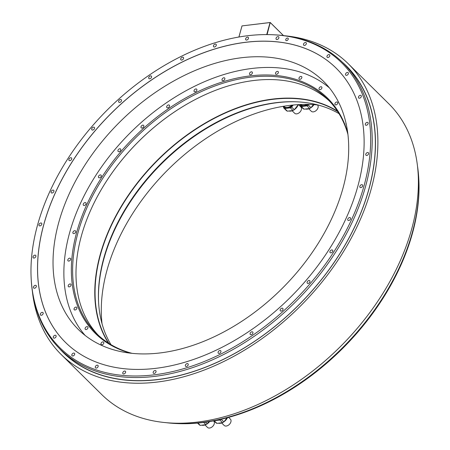 <?xml version="1.0" encoding="UTF-8"?>
<svg xmlns="http://www.w3.org/2000/svg" width="450" height="450" viewBox="0 0 450 450"><rect width="100%" height="100%" fill="white"/><g stroke="black" fill="none" stroke-linecap="round" stroke-linejoin="round"><path stroke-width="0.67" d="M301.343 106.532L304.026 109.181L309.696 108.506L307.012 105.857L301.343 106.532A8.353 5.569 134.6 0 1 300.859 106.296A8.353 5.569 134.6 0 1 300.42 106.003L299.987 104.541M304.026 109.181A8.353 5.569 -45.4 0 1 303.542 108.945A8.353 5.569 -45.4 0 1 303.103 108.653L300.42 106.003M309.696 108.506A8.353 5.569 -45.4 0 0 310.984 107.713L313.397 104.619M307.012 105.857A8.353 5.569 134.6 0 0 308.301 105.058L308.79 104.428M307.294 104.406A7.543 5.029 134.6 0 1 300.949 105.266A7.543 5.029 134.6 0 1 300.257 104.737L300.656 105.137A7.543 5.029 -45.4 0 0 301.354 105.66A7.543 5.029 -45.4 0 0 308.25 104.417M308.301 105.058L310.984 107.713M300.437 104.524A7.268 4.843 -45.4 0 0 301.118 105.047A7.268 4.843 -45.4 0 0 306.349 104.726A7.268 4.843 -45.4 0 0 306.934 104.406M300.594 104.513L300.6 104.518A7.149 4.764 -45.4 0 0 301.258 105.013A7.149 4.764 -45.4 0 0 306.377 104.715M102.049 323.792A174.42 116.258 134.6 0 1 107.066 269.944A174.42 116.258 134.6 0 1 318.043 105.002M342.934 188.37A174.42 116.258 134.6 0 1 223.931 331.881A174.42 116.258 134.6 0 1 78.328 329.456A174.42 116.258 134.6 0 1 58.798 222.294A174.42 116.258 134.6 0 1 177.801 78.784A174.42 116.258 134.6 0 1 323.404 81.208A174.42 116.258 134.6 0 1 342.934 188.37M336.173 68.192A192.651 128.407 -45.4 0 0 175.348 65.514A192.651 128.407 -45.4 0 0 43.903 224.027A192.651 128.407 -45.4 0 0 65.481 342.394A192.651 128.407 -45.4 0 0 226.305 345.071A192.651 128.407 -45.4 0 0 357.75 186.559A192.651 128.407 -45.4 0 0 336.173 68.192A192.651 128.407 -45.4 0 0 175.371 65.565A192.651 128.407 -45.4 0 0 43.943 224.066A192.651 128.407 -45.4 0 0 65.498 342.411M153.793 374.878A200.385 133.56 -45.4 0 0 359.944 198.906A200.385 133.56 -45.4 0 0 272.329 34.723A200.385 133.56 -45.4 0 0 247.854 35.707A200.385 133.56 -45.4 0 0 31.191 278.989A200.385 133.56 -45.4 0 0 153.793 374.878M285.761 39.476A1.519 1.012 -45.4 0 0 285.93 40.41A1.519 1.012 -45.4 0 0 287.201 40.432A1.519 1.012 -45.4 0 0 288.236 39.178A1.519 1.012 -45.4 0 0 288.067 38.244A1.519 1.012 -45.4 0 0 286.796 38.227A1.519 1.012 -45.4 0 0 285.761 39.476M245.649 38.773A1.721 1.147 -45.4 0 0 245.841 39.831A1.721 1.147 -45.4 0 0 247.281 39.853A1.721 1.147 -45.4 0 0 248.456 38.436A1.721 1.147 -45.4 0 0 248.259 37.378A1.721 1.147 -45.4 0 0 246.825 37.356A1.721 1.147 -45.4 0 0 245.649 38.773M276.058 38.239A1.721 1.147 -45.4 0 0 276.255 39.296A1.721 1.147 -45.4 0 0 277.689 39.319A1.721 1.147 -45.4 0 0 278.865 37.901A1.721 1.147 -45.4 0 0 278.674 36.844A1.721 1.147 -45.4 0 0 277.234 36.821A1.721 1.147 -45.4 0 0 276.058 38.239M303.525 44.134A1.721 1.147 -45.4 0 0 303.716 45.191A1.721 1.147 -45.4 0 0 305.156 45.214A1.721 1.147 -45.4 0 0 306.326 43.796A1.721 1.147 -45.4 0 0 306.135 42.739A1.721 1.147 -45.4 0 0 304.701 42.716A1.721 1.147 -45.4 0 0 303.525 44.134M326.987 56.222A1.721 1.147 -45.4 0 0 327.184 57.279A1.721 1.147 -45.4 0 0 328.618 57.307A1.721 1.147 -45.4 0 0 329.794 55.89A1.721 1.147 -45.4 0 0 329.603 54.833A1.721 1.147 -45.4 0 0 328.162 54.81A1.721 1.147 -45.4 0 0 326.987 56.222M345.549 74.053A1.721 1.147 -45.4 0 0 345.741 75.111A1.721 1.147 -45.4 0 0 347.181 75.133A1.721 1.147 -45.4 0 0 348.356 73.716A1.721 1.147 -45.4 0 0 348.159 72.658A1.721 1.147 -45.4 0 0 346.725 72.636A1.721 1.147 -45.4 0 0 345.549 74.053M358.498 96.93A1.721 1.147 -45.4 0 0 358.689 97.987A1.721 1.147 -45.4 0 0 360.124 98.01A1.721 1.147 -45.4 0 0 361.299 96.593A1.721 1.147 -45.4 0 0 361.108 95.535A1.721 1.147 -45.4 0 0 359.668 95.513A1.721 1.147 -45.4 0 0 358.498 96.93M365.327 123.975A1.721 1.147 -45.4 0 0 365.524 125.032A1.721 1.147 -45.4 0 0 366.958 125.061A1.721 1.147 -45.4 0 0 368.134 123.643A1.721 1.147 -45.4 0 0 367.942 122.586A1.721 1.147 -45.4 0 0 366.502 122.558A1.721 1.147 -45.4 0 0 365.327 123.975M365.788 154.153A1.721 1.147 -45.4 0 0 365.979 155.216A1.721 1.147 -45.4 0 0 367.419 155.239A1.721 1.147 -45.4 0 0 368.589 153.821A1.721 1.147 -45.4 0 0 368.398 152.764A1.721 1.147 -45.4 0 0 366.964 152.741A1.721 1.147 -45.4 0 0 365.788 154.153M359.854 186.306A1.721 1.147 -45.4 0 0 360.045 187.363A1.721 1.147 -45.4 0 0 361.479 187.391A1.721 1.147 -45.4 0 0 362.655 185.974A1.721 1.147 -45.4 0 0 362.464 184.916A1.721 1.147 -45.4 0 0 361.024 184.888A1.721 1.147 -45.4 0 0 359.854 186.306M347.749 219.195A1.721 1.147 -45.4 0 0 347.946 220.252A1.721 1.147 -45.4 0 0 349.38 220.275A1.721 1.147 -45.4 0 0 350.556 218.857A1.721 1.147 -45.4 0 0 350.364 217.8A1.721 1.147 -45.4 0 0 348.924 217.778A1.721 1.147 -45.4 0 0 347.749 219.195M329.951 251.556A1.721 1.147 -45.4 0 0 330.142 252.613A1.721 1.147 -45.4 0 0 331.577 252.636A1.721 1.147 -45.4 0 0 332.752 251.218A1.721 1.147 -45.4 0 0 332.561 250.161A1.721 1.147 -45.4 0 0 331.121 250.138A1.721 1.147 -45.4 0 0 329.951 251.556M307.131 282.139A1.721 1.147 -45.4 0 0 307.327 283.196A1.721 1.147 -45.4 0 0 308.762 283.224A1.721 1.147 -45.4 0 0 309.938 281.807A1.721 1.147 -45.4 0 0 309.746 280.749A1.721 1.147 -45.4 0 0 308.306 280.727A1.721 1.147 -45.4 0 0 307.131 282.139M280.176 309.78A1.721 1.147 -45.4 0 0 280.367 310.838A1.721 1.147 -45.4 0 0 281.807 310.866A1.721 1.147 -45.4 0 0 282.983 309.448A1.721 1.147 -45.4 0 0 282.786 308.391A1.721 1.147 -45.4 0 0 281.351 308.368A1.721 1.147 -45.4 0 0 280.176 309.78M250.116 333.416A1.721 1.147 -45.4 0 0 250.307 334.474A1.721 1.147 -45.4 0 0 251.747 334.496A1.721 1.147 -45.4 0 0 252.922 333.079A1.721 1.147 -45.4 0 0 252.726 332.021A1.721 1.147 -45.4 0 0 251.291 331.999A1.721 1.147 -45.4 0 0 250.116 333.416M218.109 352.131A1.721 1.147 -45.4 0 0 218.301 353.188A1.721 1.147 -45.4 0 0 219.741 353.211A1.721 1.147 -45.4 0 0 220.911 351.793A1.721 1.147 -45.4 0 0 220.719 350.736A1.721 1.147 -45.4 0 0 219.285 350.713A1.721 1.147 -45.4 0 0 218.109 352.131M185.383 365.209A1.721 1.147 -45.4 0 0 185.574 366.266A1.721 1.147 -45.4 0 0 187.014 366.289A1.721 1.147 -45.4 0 0 188.19 364.871A1.721 1.147 -45.4 0 0 187.993 363.814A1.721 1.147 -45.4 0 0 186.559 363.791A1.721 1.147 -45.4 0 0 185.383 365.209M153.197 372.15A1.721 1.147 -45.4 0 0 153.388 373.207A1.721 1.147 -45.4 0 0 154.828 373.23A1.721 1.147 -45.4 0 0 156.004 371.812A1.721 1.147 -45.4 0 0 155.807 370.755A1.721 1.147 -45.4 0 0 154.373 370.733A1.721 1.147 -45.4 0 0 153.197 372.15M122.788 372.679A1.721 1.147 -45.4 0 0 122.979 373.736A1.721 1.147 -45.4 0 0 124.419 373.764A1.721 1.147 -45.4 0 0 125.589 372.347A1.721 1.147 -45.4 0 0 125.398 371.289A1.721 1.147 -45.4 0 0 123.964 371.267A1.721 1.147 -45.4 0 0 122.788 372.679M95.321 366.789A1.721 1.147 -45.4 0 0 95.513 367.847A1.721 1.147 -45.4 0 0 96.953 367.869A1.721 1.147 -45.4 0 0 98.128 366.452A1.721 1.147 -45.4 0 0 97.931 365.394A1.721 1.147 -45.4 0 0 96.497 365.372A1.721 1.147 -45.4 0 0 95.321 366.789M71.859 354.696A1.721 1.147 -45.4 0 0 72.051 355.753A1.721 1.147 -45.4 0 0 73.491 355.776A1.721 1.147 -45.4 0 0 74.661 354.364A1.721 1.147 -45.4 0 0 74.469 353.306A1.721 1.147 -45.4 0 0 73.035 353.278A1.721 1.147 -45.4 0 0 71.859 354.696M53.297 336.87A1.721 1.147 -45.4 0 0 53.488 337.928A1.721 1.147 -45.4 0 0 54.928 337.95A1.721 1.147 -45.4 0 0 56.098 336.532A1.721 1.147 -45.4 0 0 55.907 335.475A1.721 1.147 -45.4 0 0 54.473 335.452A1.721 1.147 -45.4 0 0 53.297 336.87M40.348 313.993A1.721 1.147 -45.4 0 0 40.545 315.051A1.721 1.147 -45.4 0 0 41.979 315.073A1.721 1.147 -45.4 0 0 43.155 313.656A1.721 1.147 -45.4 0 0 42.964 312.598A1.721 1.147 -45.4 0 0 41.524 312.576A1.721 1.147 -45.4 0 0 40.348 313.993M33.519 286.942A1.721 1.147 -45.4 0 0 33.711 288A1.721 1.147 -45.4 0 0 35.145 288.022A1.721 1.147 -45.4 0 0 36.321 286.611A1.721 1.147 -45.4 0 0 36.129 285.553A1.721 1.147 -45.4 0 0 34.689 285.525A1.721 1.147 -45.4 0 0 33.519 286.942M33.058 256.764A1.721 1.147 -45.4 0 0 33.255 257.822A1.721 1.147 -45.4 0 0 34.689 257.844A1.721 1.147 -45.4 0 0 35.865 256.427A1.721 1.147 -45.4 0 0 35.674 255.369A1.721 1.147 -45.4 0 0 34.234 255.347A1.721 1.147 -45.4 0 0 33.058 256.764M38.992 224.612A1.721 1.147 -45.4 0 0 39.189 225.669A1.721 1.147 -45.4 0 0 40.624 225.692A1.721 1.147 -45.4 0 0 41.799 224.28A1.721 1.147 -45.4 0 0 41.608 223.222A1.721 1.147 -45.4 0 0 40.168 223.194A1.721 1.147 -45.4 0 0 38.992 224.612M51.098 191.728A1.721 1.147 -45.4 0 0 51.289 192.786A1.721 1.147 -45.4 0 0 52.729 192.808A1.721 1.147 -45.4 0 0 53.899 191.391A1.721 1.147 -45.4 0 0 53.708 190.333A1.721 1.147 -45.4 0 0 52.273 190.311A1.721 1.147 -45.4 0 0 51.098 191.728M68.895 159.368A1.721 1.147 -45.4 0 0 69.092 160.425A1.721 1.147 -45.4 0 0 70.526 160.447A1.721 1.147 -45.4 0 0 71.702 159.03A1.721 1.147 -45.4 0 0 71.511 157.972A1.721 1.147 -45.4 0 0 70.071 157.95A1.721 1.147 -45.4 0 0 68.895 159.368M91.716 128.779A1.721 1.147 -45.4 0 0 91.907 129.836A1.721 1.147 -45.4 0 0 93.347 129.859A1.721 1.147 -45.4 0 0 94.517 128.441A1.721 1.147 -45.4 0 0 94.326 127.384A1.721 1.147 -45.4 0 0 92.891 127.361A1.721 1.147 -45.4 0 0 91.716 128.779M118.671 101.138A1.721 1.147 -45.4 0 0 118.862 102.195A1.721 1.147 -45.4 0 0 120.302 102.218A1.721 1.147 -45.4 0 0 121.478 100.8A1.721 1.147 -45.4 0 0 121.281 99.742A1.721 1.147 -45.4 0 0 119.846 99.72A1.721 1.147 -45.4 0 0 118.671 101.138M148.731 77.507A1.721 1.147 -45.4 0 0 148.922 78.564A1.721 1.147 -45.4 0 0 150.362 78.587A1.721 1.147 -45.4 0 0 151.532 77.169A1.721 1.147 -45.4 0 0 151.341 76.112A1.721 1.147 -45.4 0 0 149.906 76.089A1.721 1.147 -45.4 0 0 148.731 77.507M180.737 58.792A1.721 1.147 -45.4 0 0 180.928 59.85A1.721 1.147 -45.4 0 0 182.368 59.873A1.721 1.147 -45.4 0 0 183.544 58.455A1.721 1.147 -45.4 0 0 183.347 57.398A1.721 1.147 -45.4 0 0 181.912 57.375A1.721 1.147 -45.4 0 0 180.737 58.792M213.463 45.714A1.721 1.147 -45.4 0 0 213.654 46.772A1.721 1.147 -45.4 0 0 215.094 46.794A1.721 1.147 -45.4 0 0 216.27 45.377A1.721 1.147 -45.4 0 0 216.073 44.319A1.721 1.147 -45.4 0 0 214.639 44.297A1.721 1.147 -45.4 0 0 213.463 45.714M272.329 34.723L273.448 34.774A201.263 134.145 134.6 0 1 343.024 62.865A201.263 134.145 134.6 0 1 339.609 245.807A201.263 134.145 134.6 0 1 154.395 376.419A201.263 134.145 134.6 0 1 60.238 349.312A201.263 134.145 134.6 0 1 31.253 280.108L31.191 278.989M417.589 166.674A201.263 134.145 134.6 0 1 418.748 178.211A201.263 134.145 134.6 0 1 201.133 422.556A201.263 134.145 134.6 0 1 176.552 423.546A201.263 134.145 134.6 0 1 164.998 422.533M343.024 62.865L346.174 65.97A201.263 134.145 134.6 0 1 368.713 189.624A201.263 134.145 134.6 0 1 157.545 379.524A201.263 134.145 134.6 0 1 63.388 352.423L60.238 349.312M418.748 178.211L418.809 179.331A200.385 133.56 134.6 0 1 177.671 423.591L176.552 423.546M197.916 423.062L200.239 425.351A8.353 5.569 134.6 0 1 199.316 424.817L197.567 423.09M200.239 425.351L205.909 424.676L203.631 422.426M205.909 424.676A8.353 5.569 -45.4 0 0 207.197 423.877L205.476 422.179M208.929 421.661L207.197 423.877M213.474 420.868L213.739 421.132A4.433 2.953 134.6 0 1 214.239 423.855A4.433 2.953 134.6 0 1 211.213 427.5A4.433 2.953 134.6 0 1 207.518 427.438L205.009 424.963M283.573 106.296A7.268 4.843 -45.4 0 0 284.456 107.038A7.268 4.843 -45.4 0 0 289.688 106.718A7.268 4.843 -45.4 0 0 291.921 105.159M283.702 106.273L283.939 106.504A7.149 4.764 -45.4 0 0 284.597 107.004A7.149 4.764 -45.4 0 0 289.716 106.701M292.23 105.131A7.543 5.029 134.6 0 1 284.287 107.252A7.543 5.029 134.6 0 1 283.596 106.729A7.543 5.029 134.6 0 1 283.264 106.346M283.596 106.729L283.995 107.123A7.543 5.029 -45.4 0 0 284.692 107.651A7.543 5.029 -45.4 0 0 293.113 105.041M290.351 107.843L284.681 108.523A8.353 5.569 134.6 0 1 284.197 108.287A8.353 5.569 134.6 0 1 283.759 107.989L286.442 110.644A8.353 5.569 -45.4 0 0 286.881 110.936A8.353 5.569 -45.4 0 0 287.364 111.172L293.034 110.498L290.351 107.843A8.353 5.569 134.6 0 0 291.639 107.049L293.214 105.03M283.759 107.989L283.269 106.358M293.034 110.498A8.353 5.569 -45.4 0 0 294.322 109.699L298.282 104.631A7.391 4.928 134.6 0 1 294.396 109.614M284.681 108.523L287.364 111.172M291.639 107.049L294.322 109.699M298.507 104.619L300.87 106.954A4.433 2.953 134.6 0 1 301.365 109.676A4.433 2.953 134.6 0 1 298.344 113.321A4.433 2.953 134.6 0 1 294.643 113.259L292.14 110.784M216.079 420.362A7.543 5.029 -45.4 0 0 219.285 419.681M221.13 419.265A8.353 5.569 134.6 0 1 219.881 420.03L214.498 420.677M214.228 420.728L216.9 423.36A8.353 5.569 134.6 0 1 215.977 422.831L213.907 420.789M216.9 423.36L222.57 422.685L219.881 420.03M222.57 422.685A8.353 5.569 -45.4 0 0 223.858 421.892L221.186 419.254M227.053 417.797L223.858 421.892M228.611 417.375L230.4 419.141A4.433 2.953 134.6 0 1 230.901 421.864A4.433 2.953 134.6 0 1 227.874 425.509A4.433 2.953 134.6 0 1 224.179 425.447L221.67 422.972M348.277 63.776L388.783 103.764A204.3 136.17 134.6 0 1 342.157 344.818A204.3 136.17 134.6 0 1 101.722 394.537L61.217 354.549A204.3 136.17 -45.4 0 0 301.652 304.83A204.3 136.17 -45.4 0 0 348.277 63.776A204.3 136.17 -45.4 0 0 285.002 35.781M32.411 291.645A204.3 136.17 -45.4 0 0 61.217 354.549M270.248 22.528L241.999 25.903L270.242 22.5L267.086 34.594M270.051 22.584L266.721 34.588M270.388 22.691L283.455 35.584M270.242 22.5L283.506 35.595M242.004 25.931L238.933 37.012M241.999 25.903L238.899 37.018M317.514 104.946L317.531 104.968A4.433 2.953 134.6 0 1 318.026 107.691A4.433 2.953 134.6 0 1 315.006 111.336A4.433 2.953 134.6 0 1 311.304 111.274L308.801 108.799M108.917 343.389A164.554 109.682 134.6 0 1 100.502 254.571A164.554 109.682 -45.4 0 1 202.905 124.785A164.554 109.682 -45.4 0 1 337.725 111.611M110.981 344.649A164.554 109.682 134.6 0 1 98.589 302.406A164.554 109.682 134.6 0 1 103.86 257.889A164.554 109.682 134.6 0 1 276.514 102.623A164.554 109.682 134.6 0 1 296.612 101.818A164.554 109.682 134.6 0 1 339.019 113.664M98.617 302.867A165.285 110.166 134.6 0 1 277.358 102.668A165.285 110.166 134.6 0 1 297.079 101.835M337.421 111.144A164.756 109.817 -45.4 0 0 202.523 124.678A164.756 109.817 -45.4 0 0 100.232 254.486A164.756 109.817 134.6 0 0 108.444 343.086M197.494 98.381A164.756 109.817 -45.4 0 0 93.881 203.338M329.366 101.014A164.554 109.682 -45.4 0 0 197.454 98.404A164.554 109.682 -45.4 0 0 93.904 203.293A164.554 109.682 -45.4 0 0 81.433 235.744A164.554 109.682 134.6 0 0 98.207 335.16M131.957 353.317A164.554 109.682 134.6 0 1 96.502 333.534A164.554 109.682 134.6 0 1 78.075 232.431A164.554 109.682 134.6 0 1 250.729 77.164A164.554 109.682 134.6 0 1 327.713 99.326A164.554 109.682 134.6 0 1 347.951 134.522M130.573 353.166A165.285 110.166 134.6 0 1 85.151 208.316A165.285 110.166 134.6 0 1 250.228 75.887A165.285 110.166 134.6 0 1 347.782 133.144M85.129 335.43A174.111 116.049 134.6 0 1 94.286 177.801A174.111 116.049 134.6 0 1 252.298 68.417A174.111 116.049 134.6 0 1 329.462 87.936M224.837 79.054A1.721 1.147 -45.4 0 0 224.646 77.996A1.721 1.147 -45.4 0 0 223.211 77.974A1.721 1.147 -45.4 0 0 222.036 79.391A1.721 1.147 -45.4 0 0 222.227 80.449A1.721 1.147 -45.4 0 0 223.667 80.471A1.721 1.147 -45.4 0 0 224.837 79.054M196.92 89.949A1.721 1.147 -45.4 0 0 196.672 89.173A1.721 1.147 -45.4 0 0 195.097 89.235A1.721 1.147 -45.4 0 0 194.012 90.849A1.721 1.147 -45.4 0 0 194.254 91.626A1.721 1.147 -45.4 0 0 195.834 91.569A1.721 1.147 -45.4 0 0 196.92 89.949M169.554 105.683A1.721 1.147 -45.4 0 0 169.312 105.171A1.721 1.147 -45.4 0 0 167.602 105.323A1.721 1.147 -45.4 0 0 166.657 107.111A1.721 1.147 -45.4 0 0 166.894 107.623A1.721 1.147 -45.4 0 0 168.609 107.471A1.721 1.147 -45.4 0 0 169.554 105.683M143.803 125.646A1.721 1.147 -45.4 0 0 143.623 125.37A1.721 1.147 -45.4 0 0 141.773 125.623A1.721 1.147 -45.4 0 0 141.019 127.547A1.721 1.147 -45.4 0 0 141.204 127.823A1.721 1.147 -45.4 0 0 143.049 127.569A1.721 1.147 -45.4 0 0 143.803 125.646M120.645 149.074A1.721 1.147 -45.4 0 0 120.578 149.001A1.721 1.147 -45.4 0 0 118.609 149.361A1.721 1.147 -45.4 0 0 118.091 151.369A1.721 1.147 -45.4 0 0 118.159 151.447A1.721 1.147 -45.4 0 0 120.133 151.082A1.721 1.147 -45.4 0 0 120.645 149.074M100.98 175.061A1.721 1.147 -45.4 0 0 98.989 175.629A1.721 1.147 -45.4 0 0 98.657 177.593A1.721 1.147 -45.4 0 0 98.752 177.671A1.721 1.147 -45.4 0 0 100.749 177.109A1.721 1.147 -45.4 0 0 101.076 175.146A1.721 1.147 -45.4 0 0 100.98 175.061M85.562 202.618A1.721 1.147 -45.4 0 0 83.661 203.417A1.721 1.147 -45.4 0 0 83.441 205.251A1.721 1.147 -45.4 0 0 83.739 205.436A1.721 1.147 -45.4 0 0 85.641 204.638A1.721 1.147 -45.4 0 0 85.86 202.804A1.721 1.147 -45.4 0 0 85.562 202.618M74.981 230.676A1.721 1.147 -45.4 0 0 73.221 231.66A1.721 1.147 -45.4 0 0 73.097 233.364A1.721 1.147 -45.4 0 0 73.637 233.601A1.721 1.147 -45.4 0 0 75.397 232.616A1.721 1.147 -45.4 0 0 75.516 230.912A1.721 1.147 -45.4 0 0 74.981 230.676M69.638 258.165A1.721 1.147 -45.4 0 0 68.057 259.279A1.721 1.147 -45.4 0 0 68.023 260.843A1.721 1.147 -45.4 0 0 68.833 261.079A1.721 1.147 -45.4 0 0 70.414 259.959A1.721 1.147 -45.4 0 0 70.442 258.396A1.721 1.147 -45.4 0 0 69.638 258.165M69.75 284.017A1.721 1.147 -45.4 0 0 68.366 285.216A1.721 1.147 -45.4 0 0 68.417 286.639A1.721 1.147 -45.4 0 0 69.502 286.813A1.721 1.147 -45.4 0 0 70.886 285.615A1.721 1.147 -45.4 0 0 70.836 284.192A1.721 1.147 -45.4 0 0 69.75 284.017M75.302 307.254A1.721 1.147 -45.4 0 0 74.256 309.757A1.721 1.147 -45.4 0 0 75.628 309.819A1.721 1.147 -45.4 0 0 76.674 307.311A1.721 1.147 -45.4 0 0 75.302 307.254M86.091 326.97A1.721 1.147 -45.4 0 0 85.326 329.316A1.721 1.147 -45.4 0 0 86.974 329.209A1.721 1.147 -45.4 0 0 87.744 326.863A1.721 1.147 -45.4 0 0 86.091 326.97M101.694 342.416A1.721 1.147 -45.4 0 0 101.188 344.554A1.721 1.147 -45.4 0 0 103.106 344.239A1.721 1.147 -45.4 0 0 103.607 342.101A1.721 1.147 -45.4 0 0 101.694 342.416M346.016 123.12A1.721 1.147 -45.4 0 0 346.196 124.222A1.721 1.147 -45.4 0 0 346.275 124.296M336.78 104.563A1.721 1.147 -45.4 0 0 337.545 102.218A1.721 1.147 -45.4 0 0 335.897 102.324A1.721 1.147 -45.4 0 0 335.126 104.67A1.721 1.147 -45.4 0 0 336.78 104.563M321.176 89.117A1.721 1.147 -45.4 0 0 321.683 86.979A1.721 1.147 -45.4 0 0 319.764 87.294A1.721 1.147 -45.4 0 0 319.264 89.432A1.721 1.147 -45.4 0 0 321.176 89.117M301.359 78.542A1.721 1.147 -45.4 0 0 301.624 76.646A1.721 1.147 -45.4 0 0 299.475 77.198A1.721 1.147 -45.4 0 0 299.205 79.093A1.721 1.147 -45.4 0 0 301.359 78.542M278.083 73.237A1.721 1.147 -45.4 0 0 278.151 71.606A1.721 1.147 -45.4 0 0 275.799 72.433A1.721 1.147 -45.4 0 0 275.732 74.059A1.721 1.147 -45.4 0 0 278.083 73.237M252.242 73.412A1.721 1.147 -45.4 0 0 252.157 72.067A1.721 1.147 -45.4 0 0 249.649 73.17A1.721 1.147 -45.4 0 0 249.739 74.514A1.721 1.147 -45.4 0 0 252.242 73.412M201.583 425.188A7.543 5.029 -45.4 0 0 205.374 424.738M207.461 423.54A7.543 5.029 -45.4 0 0 209.503 421.566M207.248 423.81L209.649 421.543A7.391 4.928 134.6 0 1 207.264 423.793M205.627 424.704A7.391 4.928 134.6 0 1 202.567 425.317M288.714 111.009A7.543 5.029 -45.4 0 0 292.506 110.559M294.593 109.361A7.543 5.029 -45.4 0 0 298.17 104.777M292.759 110.531A7.391 4.928 134.6 0 1 289.699 111.139M218.244 423.202A7.543 5.029 -45.4 0 0 222.036 422.747M224.123 421.549A7.543 5.029 -45.4 0 0 227.368 417.713M223.909 421.824L227.486 417.684A7.391 4.928 134.6 0 1 223.926 421.802M222.289 422.719A7.391 4.928 134.6 0 1 219.229 423.326M342.146 62.01A201.426 134.257 134.6 0 1 368.814 189.574A201.426 134.257 134.6 0 1 227.863 357.154A201.426 134.257 134.6 0 1 59.372 348.446M305.376 109.024A7.543 5.029 -45.4 0 0 309.167 108.568M311.254 107.37A7.543 5.029 -45.4 0 0 313.847 104.647M311.04 107.646L313.959 104.659A7.391 4.928 134.6 0 1 311.057 107.623M309.42 108.54A7.391 4.928 134.6 0 1 306.36 109.147M201.521 425.199L205.672 424.704M298.311 104.631L294.379 109.631M292.798 110.526L288.652 111.021M218.183 423.208L222.334 422.713M309.459 108.534L305.314 109.029"/></g></svg>

